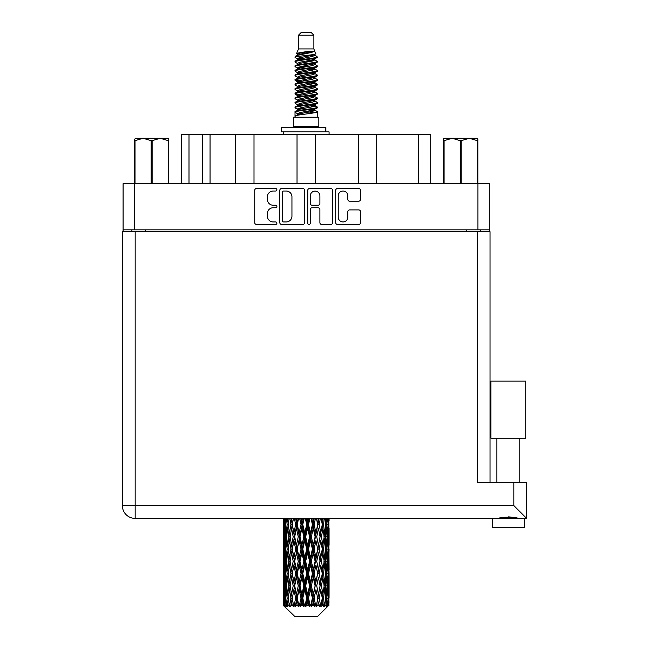 <?xml version="1.0" encoding="UTF-8"?>
<svg xmlns="http://www.w3.org/2000/svg" width="649" height="649" viewBox="0 0 649 649"><rect width="100%" height="100%" fill="white"/><g stroke="black" fill="none" stroke-linecap="round" stroke-linejoin="round"><path stroke-width="0.97" d="M338.226 217.139A4.811 4.811 0 0 0 343.037 221.95A4.811 4.811 0 0 0 347.84 217.139L347.84 211.704A1.801 1.801 0 0 1 349.641 209.903L358.719 209.903A1.801 1.801 0 0 1 360.511 211.704L360.511 222.664A1.801 1.801 0 0 1 358.719 224.465L337.504 224.465A1.801 1.801 0 0 1 335.711 222.664L335.711 190.311A1.801 1.801 0 0 1 337.504 188.518L358.719 188.518A1.801 1.801 0 0 1 360.511 190.311L360.511 199.389A1.801 1.801 0 0 1 358.719 201.19L349.641 201.19A1.801 1.801 0 0 1 347.84 199.389L347.84 195.844A4.811 4.811 0 0 0 343.037 191.033A4.811 4.811 0 0 0 338.226 195.844L338.226 217.139M309.021 224.465A1.257 1.257 0 0 0 310.279 223.207L310.279 209.546A1.801 1.801 0 0 1 312.08 207.745L318.099 207.745A1.801 1.801 0 0 1 319.892 209.546L319.892 222.664A1.801 1.801 0 0 0 321.693 224.465L330.771 224.465A1.801 1.801 0 0 0 332.564 222.664L332.564 190.311A1.801 1.801 0 0 0 330.771 188.518L309.557 188.518A1.801 1.801 0 0 0 307.764 190.311L307.764 223.207A1.257 1.257 0 0 0 309.021 224.465M304.616 222.664L304.616 190.311A1.801 1.801 0 0 0 302.823 188.518L281.609 188.518A1.801 1.801 0 0 0 279.816 190.311L279.816 222.664A1.801 1.801 0 0 0 281.609 224.465L302.823 224.465A1.801 1.801 0 0 0 304.616 222.664M489.289 229.835L123.083 229.835L123.083 183.691L489.289 183.691L489.289 231.669M273.164 191.033L275.638 191.033A1.257 1.257 0 0 0 276.896 189.776A1.257 1.257 0 0 0 275.638 188.518L256.542 188.518A1.801 1.801 0 0 0 254.741 190.311L254.741 222.664A1.801 1.801 0 0 0 256.542 224.465L275.638 224.465A1.257 1.257 0 0 0 276.896 223.207A1.257 1.257 0 0 0 275.638 221.95L273.164 221.95A5.752 5.752 0 0 1 267.412 216.198L267.412 213.497A5.752 5.752 0 0 1 273.164 207.745L275.638 207.745A1.257 1.257 0 0 0 276.896 206.487A1.257 1.257 0 0 0 275.638 205.23L273.164 205.23A5.752 5.752 0 0 1 267.412 199.478L267.412 196.785A5.752 5.752 0 0 1 273.164 191.033M358.378 183.691L358.378 134.44L315.341 134.44L315.341 183.691M235.692 183.691L235.692 134.44L210.057 134.44L210.057 183.691M297.031 183.691L297.031 134.44L254.002 134.44L254.002 183.691M123.083 229.835L123.083 231.669M131.877 231.669L131.877 229.835M480.503 229.835L480.503 231.669L480.503 229.835M181.679 183.691L181.679 134.44L210.057 134.44M418.248 183.691L418.248 134.44L376.688 134.44L376.688 183.691M418.248 134.44L430.701 134.44L430.701 183.691M254.002 134.44L235.692 134.44M315.341 134.44L297.031 134.44M376.688 134.44L358.378 134.44M283.589 191.033A1.257 1.257 0 0 0 282.331 192.291L282.331 220.684A1.257 1.257 0 0 0 283.589 221.95L286.193 221.95A5.752 5.752 0 0 0 291.945 216.198L291.945 196.785A5.752 5.752 0 0 0 286.193 191.033L283.589 191.033M319.892 195.933A4.811 4.811 0 0 0 315.089 191.122A4.811 4.811 0 0 0 310.279 195.933L310.279 203.437A1.801 1.801 0 0 0 312.08 205.23L318.099 205.23A1.801 1.801 0 0 0 319.892 203.437L319.892 195.933M508.337 438.205L490.944 438.205L490.944 381.077L525.731 381.077L525.731 438.205L508.337 438.205M500.087 518.153L502.456 517.618M135.17 231.669L135.17 505.587L513.83 505.587L513.83 482.337L526.647 482.337L526.647 518.405L523.419 518.405L524.36 518.405L524.36 527.564L492.315 527.564L492.315 518.405L493.256 518.405L135.17 518.405A12.818 12.818 0 0 1 122.353 505.587L122.353 231.669L490.027 231.669L490.027 482.337M523.419 518.405L493.256 518.405M513.83 482.337L477.21 482.337L477.21 231.669M513.83 505.587L526.647 518.405L526.647 482.337M508.337 516.896L511.42 517.107M516.588 518.153L518.421 518.405C514.665 516.742 502.034 516.734 498.245 518.405M122.353 505.587A12.818 12.818 0 0 0 135.17 518.405A12.818 12.818 0 0 1 122.353 505.587L135.17 505.587L135.17 518.405M135.6 138.286L134.53 139.292L134.53 140.663L134.53 139.292L135.6 138.286L143.088 138.286L135.008 140.663L135.008 183.691M134.53 183.691L134.53 140.663L135.008 140.663M168.294 183.691L168.294 140.663L160.214 138.286L168.772 138.286L168.772 183.691M168.294 140.663L168.772 140.663M151.176 183.691L151.176 140.663L143.088 138.286L160.214 138.286L152.126 140.663L152.126 183.691M151.176 140.663L152.126 140.663M143.088 138.286L160.806 138.286M298.499 35.2L313.881 35.2L311.131 32.45L301.25 32.45L298.499 35.2L298.499 48.926L296.552 53.632L298.159 54.751M313.881 35.2L313.881 48.926L298.499 48.926M318.821 117.226L293.559 117.226L293.559 126.385L318.821 126.385L318.821 117.226M296.577 126.385L296.577 127.301M315.803 126.385L315.803 127.301M314.157 51.344L300.041 54.183L295.336 56.577C295.198 55.003 311.114 53.299 314.157 51.344L309.37 51.344C302.304 52.147 298.029 52.91 296.552 53.632M295.336 56.577L295.303 57.647L298.159 59.335M313.881 48.926L315.633 53.932L312.339 55.327L300.041 57.615L297.502 58.759L297.859 59.173M315.828 53.632C316.777 54.962 294.63 56.179 295.019 57.331M317.045 56.577L317.361 57.331L316.509 57.331L317.045 56.577L314.522 54.914L314.879 55.327L312.339 56.471L297.859 59.489L295.019 61.331L295.303 62.231L297.859 63.756M312.347 105.673L317.361 107.109C318.051 108.634 294.33 110.16 295.019 111.685L295.019 112.261L297.502 113.689L297.502 114.63M314.221 105.106L314.879 105.682L312.339 106.825L300.041 109.113L295.019 111.685M317.361 107.109L317.077 108.002L312.339 110.257L300.041 112.545L297.502 113.689M317.361 107.685C318.051 109.21 294.33 110.736 295.019 112.261L295.019 117.226M317.361 111.685C318.051 113.21 294.33 114.743 295.019 116.268L300.041 113.689L312.339 111.401L314.879 110.257L314.522 109.843L317.361 111.685L317.361 117.226M316.509 57.331C312.623 58.661 294.338 60 295.019 61.331M295.019 61.906C294.33 60.381 318.051 58.856 317.361 57.331L312.339 59.903L300.041 62.19L297.502 63.334L297.502 64.478M312.347 58.759L317.361 61.331C318.051 62.856 294.33 64.389 295.019 65.914L295.303 66.806L298.159 68.486M314.522 59.489L314.879 59.903L312.339 61.047L300.041 63.334L295.019 65.914M317.361 61.331L317.077 62.231L314.522 63.756L300.041 66.766L297.502 67.918L297.859 68.332M317.361 61.906C318.051 63.432 294.33 64.957 295.019 66.482M314.522 64.064L317.361 65.914C318.051 67.439 294.33 68.964 295.019 70.49L295.303 71.382L298.159 73.061M314.879 63.334L314.879 64.478L312.339 65.622L300.041 67.918L295.019 70.49M317.361 65.914L317.077 66.806L314.522 68.332L300.041 71.349L297.502 72.493L297.859 72.907M317.361 66.482C318.051 68.007 294.33 69.532 295.019 71.057M314.879 67.918L314.879 69.062L317.361 70.49C318.051 72.015 294.33 73.54 295.019 75.065L295.303 75.957L297.859 77.482M314.879 69.062L312.339 70.206L300.041 72.493L295.019 75.065M317.361 70.49L317.077 71.382L314.522 72.907L300.041 75.925L297.502 77.069L297.502 78.213M317.361 71.057C318.051 72.583 294.33 74.116 295.019 75.641M314.221 73.061L317.361 75.065C318.051 76.59 294.33 78.115 295.019 79.64L295.303 80.541L298.159 82.22M314.522 73.223L314.879 73.637L312.339 74.781L300.041 77.069L295.019 79.64M317.361 75.065L317.077 75.957L314.522 77.482L300.041 80.5L297.502 81.644L297.859 82.066M317.361 75.641C318.051 77.166 294.33 78.691 295.019 80.216M314.522 77.799L317.361 79.64C318.051 81.166 294.33 82.699 295.019 84.224L295.303 85.116L298.159 86.796M314.879 77.069L314.879 78.213L312.339 79.356L300.041 81.644L295.019 84.224M317.361 79.64L317.077 80.541L314.522 82.066L300.041 85.084L297.502 86.228L297.859 86.641M317.361 80.216C318.051 81.742 294.33 83.267 295.019 84.792M314.221 82.22L317.361 84.224C318.051 85.749 294.33 87.274 295.019 88.799L295.303 89.692L297.859 91.217M314.522 82.374L314.879 82.788L312.339 83.932L300.041 86.228L295.019 88.799M317.361 84.224L317.077 85.116L314.522 86.641L300.041 89.659L297.502 90.803L297.502 91.947M317.361 84.792C318.051 86.317 294.33 87.842 295.019 89.375M314.522 86.95L317.361 88.799C318.051 90.325 294.33 91.85 295.019 93.375L295.303 94.267L300.033 95.379M314.879 86.228L314.879 87.372L312.339 88.515L300.041 90.803L295.019 93.375M317.361 88.799L317.077 89.692L314.522 91.217L300.041 94.235L297.502 95.379L298.159 95.955M317.361 89.375C318.051 90.901 294.33 92.426 295.019 93.951M314.221 91.371L317.361 93.375C318.051 94.9 294.33 96.425 295.019 97.95L295.303 98.851L297.859 100.376M314.522 91.533L314.879 91.947L312.339 93.091L300.041 95.379L295.019 97.95M317.361 93.375L317.077 94.267L314.522 95.792L300.041 98.81L297.502 99.954L297.502 101.098M317.361 93.951C318.051 95.476 294.33 97.001 295.019 98.526M312.347 95.379L317.361 97.95C318.051 99.484 294.33 101.009 295.019 102.534L295.303 103.426L297.859 104.951M314.522 96.109L314.879 96.523L312.339 97.666L300.041 99.954L295.019 102.534M317.361 97.95L317.077 98.851L314.522 100.376L300.041 103.394L297.502 104.538L297.502 105.682M317.361 98.526C318.051 100.051 294.33 101.577 295.019 103.102M314.522 100.684L317.361 102.534C318.051 104.059 294.33 105.584 295.019 107.109L295.303 108.002L298.159 109.681M314.879 99.954L314.879 101.098L312.339 102.242L300.041 104.538L295.019 107.109M317.361 102.534L317.077 103.426L314.522 104.951L300.041 107.969L297.502 109.113L297.859 109.527M317.361 103.102C318.051 104.627 294.33 106.16 295.019 107.685M298.718 57.972L301.607 58.426M297.794 58.378L300.033 58.759M310.766 60.235L313.662 60.69M298.718 67.131L301.607 67.585M312.347 69.054L314.587 69.435M297.794 67.537L300.033 67.918M310.766 69.386L313.662 69.841M298.718 71.706L301.607 72.161M312.347 73.637L314.587 74.01M297.794 72.112L300.033 72.493M295.246 79.932L301.607 81.32M312.347 82.788L314.587 83.169M297.794 81.271L300.033 81.652M310.766 83.121L317.134 84.508M312.347 91.947L314.587 92.32M298.718 94.592L301.607 95.046M312.347 96.523L314.587 96.904M310.766 96.855L313.662 97.309M310.766 106.006L313.662 106.46M298.718 108.326L301.607 108.781M308.413 109.681L314.587 110.63M297.794 108.732L300.033 109.113M310.766 110.59L313.662 111.044M329.011 601.712L328.865 605.566L328.564 598.143L328.897 589.714L328.929 605.566M329.075 577.448L329.075 594.322L329.059 573.619L328.897 582.039L328.564 573.619L328.897 565.174L329.059 573.619M329.059 549.078L328.897 557.515L328.564 549.078L328.897 540.633L329.075 569.781L328.994 561.336L327.988 561.336M329.075 528.367L329.075 545.241L328.824 518.405M329.075 518.405L329.075 520.709L329.067 518.405M317.515 616.55L328.556 605.566L317.515 616.55L294.865 616.55L283.394 605.566L283.483 601.972L283.597 605.566L284.708 606.482L283.962 605.566L283.613 598.143L284.019 589.714L284.595 598.143L283.962 605.566M290.922 549.078L289.503 557.515L288.213 549.078L289.503 540.633L290.922 549.078L292.188 549.078L291.604 552.916L293.178 561.336L291.604 569.781L290.135 561.336L292.188 549.078L290.135 536.812L291.604 528.367L293.178 536.812L291.604 545.241L290.655 539.879M290.922 573.619L289.503 582.039L288.213 573.619L289.503 565.174L290.922 573.619L292.188 573.619L290.655 582.81L291.604 577.448L293.178 585.877L291.604 594.322L290.135 585.877L292.188 573.619L290.655 564.403M283.305 532.983L283.305 518.405L283.37 533.243M283.556 518.405L283.483 520.709L283.418 518.405M283.727 521.707L283.483 520.709M283.386 524.538L284.392 524.538M283.321 536.812L283.483 528.367L283.816 536.812L283.483 545.241L283.321 536.812L283.321 561.336L283.483 552.916L283.816 561.336L283.483 569.781L283.321 561.336M284.165 518.405L284.595 524.538L284.019 532.983L283.897 518.405M285.114 518.405L284.911 520.709L284.716 518.405M285.414 522.916L284.911 520.709M284.595 524.538L285.763 524.538M284.416 534.622L284.019 532.983M283.727 527.361L283.483 528.367M283.816 536.812L284.911 536.812M283.386 549.078L284.392 549.078M283.727 546.247L283.483 545.241M283.613 549.078L284.019 540.633L284.595 549.078L284.019 557.515L283.613 549.078M284.262 536.812L284.911 528.367L285.714 536.812L284.911 545.241L284.262 536.812M286.396 518.405L287.158 524.538L286.136 532.983L285.26 524.538L285.876 518.405M287.994 518.405L287.677 520.709L287.361 518.405M287.158 524.538L288.416 524.538L287.669 520.709M286.712 535.717L286.136 532.983M285.414 526.152L284.911 528.367M285.714 536.812L286.939 536.812M285.414 547.456L284.911 545.241M284.416 539.003L284.019 540.633M284.595 549.078L285.763 549.078M283.727 551.91L283.483 552.916M283.816 561.336L284.911 561.336M284.416 559.154L284.019 557.515M283.37 564.906L283.321 585.877L283.483 577.448L283.816 585.877L283.483 594.322L283.321 585.877M283.386 573.619L284.392 573.619M283.727 570.787L283.483 569.781M284.262 561.336L284.911 552.916L285.714 561.336L284.911 569.781L284.262 561.336M285.26 549.078L286.136 540.633L287.158 549.078L286.136 557.515L285.26 549.078M286.582 536.812L287.669 528.367L288.902 536.812L287.669 545.241L286.582 536.812M289.876 518.405L290.922 524.538L289.503 532.983L288.213 524.538L289.138 518.405M292.018 518.405L291.604 520.709L291.19 518.405M290.922 524.538L292.188 524.538L291.15 518.405M294.386 518.405L295.636 524.538L293.924 532.983L291.604 520.709M288.902 536.812L290.176 536.812L289.503 532.983M288.416 524.538L287.669 528.367M287.158 549.078L288.416 549.078L287.669 545.241M286.712 537.907L286.136 540.633M286.712 560.241L286.136 557.515M285.414 550.701L284.911 552.916M285.714 561.336L286.939 561.336M283.613 573.619L284.019 565.174L284.595 573.619L284.019 582.039L283.613 573.619M284.416 563.527L284.019 565.174M284.595 573.619L285.763 573.619M285.414 571.996L284.911 569.781M283.727 576.442L283.483 577.448M283.816 585.877L284.911 585.877M284.416 583.686L284.019 582.039M283.37 589.454L283.394 605.566M283.386 598.143L284.392 598.143M283.727 595.328L283.483 594.322M285.26 573.619L286.136 565.174L287.158 573.619L286.136 582.039L285.26 573.619M286.582 561.336L287.669 552.916L288.902 561.336L287.669 569.781L286.582 561.336M292.301 524.538L293.478 518.405M296.934 518.405L296.447 520.709L295.96 518.405M295.636 524.538L296.836 524.538L295.603 518.405M299.635 518.405L301.022 524.538L299.116 532.983L297.266 524.538L296.836 524.538L296.447 520.709M293.178 536.812L294.419 536.812L292.188 524.538L291.604 528.367M294.695 536.812L296.447 528.367L298.272 536.812L296.447 545.241L293.924 532.983M292.301 549.078L291.604 545.241L292.188 549.078L294.419 536.812L293.924 540.633L295.636 549.078L293.924 557.515L292.301 549.078L293.924 540.633M290.176 536.812L289.503 540.633M288.902 561.336L290.176 561.336L289.503 557.515M288.416 549.078L287.669 552.916M287.158 573.619L288.416 573.619L287.669 569.781M286.712 562.44L286.136 565.174M284.262 585.877L284.911 577.448L285.714 585.877L284.911 594.322L284.262 585.877M285.414 575.241L284.911 577.448M285.714 585.877L286.939 585.877M286.712 584.781L286.136 582.039M284.416 588.067L284.019 589.714M284.595 598.143L285.763 598.143M285.414 596.528L284.911 594.322M328.07 605.566L328.865 605.566M283.727 600.974L283.483 601.972M286.582 585.877L287.669 577.448L288.902 585.877L287.669 594.322L286.582 585.877M297.266 524.538L298.605 518.405M302.434 518.405L301.899 520.709L301.371 518.405M284.084 605.566L285.146 606.482L284.611 605.566L284.911 601.972L285.236 605.566L286.525 606.482L285.26 598.143L286.136 589.714L287.158 598.143L286.25 605.566L287.377 606.482L287.669 601.972L288.18 605.566L289.576 606.482L288.213 598.143L289.503 589.714L290.922 598.143L289.673 605.566L290.793 606.482L291.604 601.972L292.261 605.566L293.681 606.482L292.301 598.143L293.924 589.714L295.636 598.143L294.127 605.566L295.173 606.482L296.447 601.972L297.21 605.566L298.564 606.482L298.889 605.566L297.266 598.143L299.116 589.714L301.022 598.143L299.343 605.566L300.244 606.482L301.079 605.566L301.899 601.972L302.726 605.566L303.927 606.482L304.511 605.566L302.783 598.143L304.754 589.714L306.726 598.143L304.989 605.566L305.695 606.482L306.79 605.566L307.626 601.972L308.462 605.566L309.435 606.482L310.246 605.566L308.518 598.143L310.482 589.714L312.404 598.143L310.717 605.566L311.171 606.482L312.461 605.566L313.264 601.972L314.059 605.566L314.733 606.482L315.714 605.566L314.108 598.143L315.933 589.714L317.686 598.143L316.339 606.482L317.734 605.566L318.456 601.972L319.503 606.482L320.598 605.566L319.203 598.143L320.776 589.714L322.245 598.143L320.866 606.482L322.285 605.566L322.877 601.972L323.429 606.482L324.565 605.566L323.478 598.143L324.703 589.714L325.798 598.143L324.476 606.482L325.83 605.566L326.244 601.972L326.277 606.482L327.38 605.566L326.666 598.143L327.469 589.714L328.118 598.143L327.558 605.566L326.926 606.482L328.134 605.566L328.362 601.972L328.556 605.566L328.134 605.566M283.597 605.566L294.865 616.55M326.642 605.566L325.83 605.566M323.437 605.566L322.285 605.566M319.154 605.566L317.734 605.566M316.152 605.566L315.714 605.566M314.059 605.566L312.461 605.566M310.717 605.566L310.246 605.566M308.462 605.566L306.79 605.566M304.989 605.566L304.511 605.566M302.726 605.566L301.079 605.566M299.343 605.566L298.889 605.566M297.21 605.566L295.693 605.566M294.127 605.566L293.721 605.566M292.261 605.566L290.963 605.566M288.18 605.566L287.191 605.566M285.236 605.566L284.611 605.566M301.022 524.538L302.069 524.538L300.722 518.405M305.29 518.405L306.726 524.538L304.754 532.983L302.783 524.538L302.069 524.538L301.899 520.709M298.272 536.812L299.4 536.812L296.836 524.538L296.447 528.367M299.976 536.812L301.899 528.367L303.854 536.812L301.899 545.241L299.976 536.812L299.4 536.812L299.116 532.983M295.636 549.078L296.836 549.078L294.419 536.812L298.102 518.405M297.266 549.078L299.116 540.633L301.022 549.078L299.116 557.515L297.266 549.078L296.836 549.078L296.447 545.241M293.178 561.336L294.419 561.336L292.188 549.078L290.655 558.278M294.695 561.336L296.447 552.916L298.272 561.336L296.447 569.781L293.924 557.515M292.301 573.619L293.924 565.174L295.636 573.619L293.924 582.039L291.604 569.781M290.176 561.336L289.503 565.174M288.902 585.877L290.176 585.877L289.503 582.039M288.416 573.619L287.669 577.448M286.712 586.98L286.136 589.714M287.158 598.143L288.416 598.143L287.669 594.322M285.414 599.765L284.911 601.972M302.783 524.538L304.219 518.405M308.17 518.405L307.626 520.709L307.082 518.405M306.726 524.538L307.569 524.538L306.19 518.405M311.009 518.405L312.404 524.538L310.482 532.983L308.518 524.538L307.569 524.538L307.626 520.709M303.854 536.812L304.811 536.812L302.069 524.538L301.899 528.367M305.647 536.812L307.626 528.367L309.589 536.812L307.626 545.241L305.647 536.812L304.811 536.812L304.754 532.983M301.022 549.078L302.069 549.078L299.4 536.812L299.116 540.633M302.783 549.078L304.754 540.633L306.726 549.078L304.754 557.515L302.783 549.078L302.069 549.078L301.899 545.241M298.272 561.336L299.4 561.336L296.836 549.078L296.447 552.916M299.976 561.336L301.899 552.916L303.854 561.336L301.899 569.781L299.976 561.336L299.4 561.336L299.116 557.515M295.636 573.619L296.836 573.619L294.419 561.336L293.924 565.174M297.266 573.619L299.116 565.174L301.022 573.619L299.116 582.039L297.266 573.619L296.836 573.619L296.447 569.781M293.178 585.877L294.419 585.877L292.188 573.619L303.44 518.405M294.695 585.877L296.447 577.448L298.272 585.877L296.447 594.322L293.924 582.039M290.922 598.143L292.188 598.143L290.655 588.951M292.301 598.143L291.604 594.322M290.176 585.877L289.503 589.714M288.416 598.143L287.669 601.972M308.518 524.538L309.946 518.405M313.775 518.405L313.264 520.709L312.745 518.405M312.404 524.538L312.98 524.538L311.65 518.405M316.42 518.405L317.686 524.538L315.933 532.983L314.108 524.538L312.98 524.538L313.264 520.709M309.589 536.812L310.303 536.812L307.569 524.538L307.626 528.367M311.358 536.812L313.264 528.367L315.114 536.812L313.264 545.241L311.358 536.812L310.303 536.812L310.482 532.983M306.726 549.078L307.569 549.078L304.811 536.812L304.754 540.633M308.518 549.078L310.482 540.633L312.404 549.078L310.482 557.515L308.518 549.078L307.569 549.078L307.626 545.241M303.854 561.336L304.811 561.336L302.069 549.078L301.899 552.916M305.647 561.336L307.626 552.916L309.589 561.336L307.626 569.781L305.647 561.336L304.811 561.336L304.754 557.515M301.022 573.619L302.069 573.619L299.4 561.336L299.116 565.174M302.783 573.619L304.754 565.174L306.726 573.619L304.754 582.039L302.783 573.619L302.069 573.619L301.899 569.781M298.272 585.877L299.4 585.877L296.836 573.619L296.447 577.448M299.976 585.877L301.899 577.448L303.854 585.877L301.899 594.322L299.976 585.877L299.4 585.877L299.116 582.039M295.636 598.143L296.836 598.143L294.419 585.877L293.924 589.714M297.266 598.143L296.836 598.143L296.447 594.322M293.681 606.482L292.188 598.143L291.604 601.972M314.108 524.538L315.446 518.405M318.91 518.405L318.456 520.709L317.994 518.405M317.686 524.538L316.777 518.405M321.231 518.405L322.245 524.538L320.776 532.983L319.203 524.538L317.961 524.538L318.456 520.709M315.114 536.812L315.544 536.812L312.98 524.538L313.264 528.367M316.736 536.812L318.456 528.367L320.079 536.812L318.456 545.241L316.736 536.812L315.544 536.812L315.933 532.983M312.404 549.078L312.98 549.078L310.303 536.812L310.482 540.633M314.108 549.078L315.933 540.633L317.686 549.078L315.933 557.515L314.108 549.078L312.98 549.078L313.264 545.241M309.589 561.336L310.303 561.336L307.569 549.078L307.626 552.916M311.358 561.336L313.264 552.916L315.114 561.336L313.264 569.781L311.358 561.336L310.303 561.336L310.482 557.515M306.726 573.619L307.569 573.619L304.811 561.336L304.754 565.174M308.518 573.619L310.482 565.174L312.404 573.619L310.482 582.039L308.518 573.619L307.569 573.619L307.626 569.781M303.854 585.877L304.811 585.877L302.069 573.619L301.899 577.448M305.647 585.877L307.626 577.448L309.589 585.877L307.626 594.322L305.647 585.877L304.811 585.877L304.754 582.039M301.022 598.143L302.069 598.143L299.4 585.877L299.116 589.714M302.783 598.143L302.069 598.143L301.899 594.322M298.564 606.482L296.836 598.143L296.447 601.972M319.203 524.538L320.363 518.405M323.243 518.405L322.877 520.709L322.496 518.405M325.019 518.405L325.798 524.538L324.703 532.983L323.478 524.538L322.204 524.538L322.877 520.709M320.079 536.812L318.456 528.367M321.458 536.812L322.877 528.367L324.167 536.812L322.877 545.241L321.458 536.812L320.192 536.812L320.776 532.983M317.686 549.078L315.933 540.633M319.203 549.078L320.776 540.633L322.245 549.078L320.776 557.515L319.203 549.078L317.961 549.078L318.456 545.241M315.114 561.336L315.544 561.336L312.98 549.078L313.264 552.916M316.736 561.336L318.456 552.916L320.079 561.336L318.456 569.781L316.736 561.336L315.544 561.336L315.933 557.515M312.404 573.619L312.98 573.619L310.303 561.336L310.482 565.174M314.108 573.619L315.933 565.174L317.686 573.619L315.933 582.039L314.108 573.619L312.98 573.619L313.264 569.781M309.589 585.877L310.303 585.877L307.569 573.619L307.626 577.448M311.358 585.877L313.264 577.448L315.114 585.877L313.264 594.322L311.358 585.877L310.303 585.877L310.482 582.039M306.726 598.143L307.569 598.143L304.811 585.877L304.754 589.714M308.518 598.143L307.569 598.143L307.626 594.322M303.927 606.482L302.069 598.143L301.899 601.972M323.478 524.538L324.386 518.405M326.504 518.405L326.244 520.709L325.976 518.405M325.668 523.435L326.244 520.709M325.222 536.812L326.244 528.367L327.12 536.812L326.244 545.241L325.222 536.812L323.965 536.812L324.703 532.983M322.204 524.538L322.877 528.367M321.726 546.004L320.776 540.633M323.478 549.078L324.703 540.633L325.798 549.078L324.703 557.515L323.478 549.078L322.204 549.078L322.877 545.241M320.079 561.336L318.456 552.916M321.458 561.336L322.877 552.916L324.167 561.336L322.877 569.781L321.458 561.336L320.192 561.336L320.776 557.515M317.686 573.619L315.933 565.174M319.203 573.619L320.776 565.174L322.245 573.619L320.776 582.039L319.203 573.619L317.961 573.619L318.456 569.781M315.114 585.877L315.544 585.877L312.98 573.619L313.264 577.448M316.736 585.877L318.456 577.448L320.079 585.877L318.456 594.322L316.736 585.877L315.544 585.877L315.933 582.039M312.404 598.143L312.98 598.143L310.303 585.877L310.482 589.714M314.108 598.143L312.98 598.143L313.264 594.322M309.435 606.482L307.569 598.143L307.626 601.972M327.664 518.405L328.118 524.538L327.469 532.983L326.666 524.538L327.266 518.405M328.483 518.405L328.362 520.709L328.216 518.405M327.964 522.348L328.362 520.709M326.666 524.538L325.441 524.538M326.966 535.19L327.469 532.983M325.668 525.633L326.244 528.367M325.668 547.975L326.244 545.241M323.965 536.812L324.703 540.633M325.222 561.336L326.244 552.916L327.12 561.336L326.244 569.781L325.222 561.336L323.965 561.336L324.703 557.515M322.204 549.078L322.877 552.916M321.726 570.552L320.776 565.174M323.478 573.619L324.703 565.174L325.798 573.619L324.703 582.039L323.478 573.619L322.204 573.619L322.877 569.781M320.079 585.877L318.456 577.448M321.458 585.877L322.877 577.448L324.167 585.877L322.877 594.322L321.458 585.877L320.192 585.877L320.776 582.039M317.686 598.143L315.933 589.714M319.203 598.143L317.961 598.143L318.456 594.322M314.733 606.482L312.98 598.143L313.264 601.972M326.666 549.078L327.469 540.633L328.118 549.078L327.469 557.515L326.666 549.078L325.441 549.078M327.786 536.812L328.362 528.367L328.362 545.241L327.786 536.812L326.617 536.812M328.962 518.405L329.075 520.709M328.564 524.538L327.469 524.538M328.645 533.989L328.897 532.983M327.964 526.728L328.362 528.367M327.964 546.88L328.362 545.241M326.966 538.435L327.469 540.633M326.966 559.722L327.469 557.515M325.668 550.174L326.244 552.916M325.668 572.523L326.244 569.781M323.965 561.336L324.703 565.174M325.222 585.877L326.244 577.448L327.12 585.877L326.244 594.322L325.222 585.877L323.965 585.877L324.703 582.039M322.204 573.619L322.877 577.448M321.726 595.084L320.776 589.714M323.478 598.143L322.204 598.143L322.877 594.322M319.503 606.482L318.456 601.972M326.666 573.619L327.469 565.174L328.118 573.619L327.469 582.039L326.666 573.619L325.441 573.619M327.786 561.336L328.362 552.916L328.362 569.781L327.786 561.336L326.617 561.336M328.994 536.812L327.988 536.812M328.645 539.635L328.897 540.633M328.564 549.078L327.469 549.078M328.645 558.521L328.897 557.515M327.964 551.269L328.362 552.916M327.964 571.428L328.362 569.781M326.966 562.959L327.469 565.174M326.966 584.254L327.469 582.039M325.668 574.714L326.244 577.448M325.668 597.048L326.244 594.322M323.965 585.877L324.703 589.714M322.204 598.143L322.877 601.972M327.786 585.877L328.362 577.448L328.362 594.322L327.786 585.877L326.617 585.877M328.645 564.168L328.897 565.174M328.564 573.619L327.469 573.619M328.645 583.045L328.897 582.039M327.964 575.809L328.362 577.448M327.964 595.96L328.362 594.322M326.966 587.499L327.469 589.714M326.666 598.143L325.441 598.143M325.668 599.238L326.244 601.972M328.994 585.877L327.988 585.877M329.059 598.143L329.075 594.322M328.645 588.708L328.897 589.714M328.564 598.143L327.469 598.143M327.964 600.333L328.362 601.972M309.37 51.344L300.041 53.04L297.502 54.183L297.859 54.597M314.587 95.005L314.522 95.792M306.19 111.401L313.662 112.902M302.864 66.198L306.19 66.766M297.859 109.843L297.502 110.257L297.502 109.113M306.19 61.047L309.516 61.623M314.587 81.271L314.879 82.788M306.19 97.666L309.516 98.242M302.864 79.932L306.19 80.5M297.859 96.109L297.502 96.523L297.502 95.379M312.347 109.113L314.522 109.843M320.866 606.482L321.726 601.209M316.339 606.482L321.726 576.685M311.171 606.482L321.726 552.145M305.695 606.482L315.544 561.336L321.726 527.605M300.244 606.482L312.98 549.078L319.105 518.405M295.173 606.482L314.278 518.405M290.793 606.482L296.836 573.619L308.948 518.405M290.655 533.746L293.275 518.405M281.471 131.877L281.471 127.301L325.871 127.301L325.871 131.877L281.471 131.877M329.075 134.44L329.075 131.877L325.871 131.877M283.305 131.877L283.305 134.44M477.851 139.292L476.78 138.286L477.851 139.292L477.851 183.691M477.372 183.691L477.372 140.663L469.292 138.286L476.78 138.286M477.372 140.663L477.851 140.663M460.255 183.691L460.255 140.663L452.166 138.286L469.292 138.286L461.204 140.663L461.204 183.691M460.255 140.663L461.204 140.663M443.608 183.691L443.608 138.286L452.166 138.286L444.086 140.663L444.086 183.691M443.608 140.663L444.086 140.663M449.741 138.286L452.166 138.286M469.292 138.286L469.965 138.286M134.44 183.691L134.44 229.835M477.94 229.835L477.94 183.691M466.769 231.669L466.769 229.835M145.611 229.835L145.611 231.669M189.005 134.44L189.005 183.691M202.739 183.691L202.739 134.44M325.238 131.877L325.238 127.301M519.776 438.205L519.776 482.337M496.891 438.205L496.891 482.337M283.305 540.633L283.305 557.515M283.305 565.174L283.305 582.039M283.305 589.714L283.305 605.566M297.502 54.183L297.502 55.327M314.879 58.759L314.879 59.903M297.502 72.493L297.502 73.637M297.502 81.644L297.502 82.788M314.879 95.379L314.879 96.523M314.879 104.538L314.879 105.682M314.522 105.26L317.077 106.785M295.303 94.267L297.859 95.792M314.879 54.183L314.879 55.327M297.502 58.759L297.502 59.903M297.502 67.918L297.502 69.062M314.879 72.493L314.879 73.637M297.502 86.228L297.502 87.372M314.879 90.803L314.879 91.947M314.879 109.113L314.879 110.257"/></g></svg>
